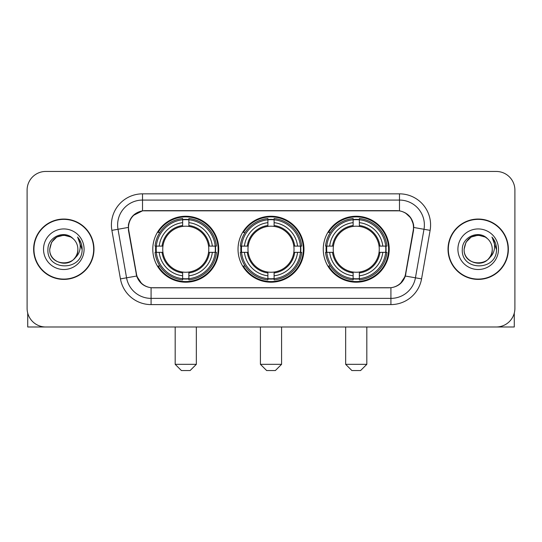 <?xml version="1.0" encoding="UTF-8"?>
<svg xmlns="http://www.w3.org/2000/svg" width="542" height="542" viewBox="0 0 542 542"><rect width="100%" height="100%" fill="white"/><g stroke="black" fill="none" stroke-linecap="round" stroke-linejoin="round"><path stroke-width="0.81" d="M238.026 249.225A32.974 32.974 0 0 0 271 282.199A32.974 32.974 0 0 0 303.974 249.225A32.974 32.974 0 0 0 271 216.244A32.974 32.974 0 0 0 238.026 249.225M323.262 249.225A32.974 32.974 0 0 0 356.243 282.199A32.974 32.974 0 0 0 389.217 249.225A32.974 32.974 0 0 0 356.243 216.244A32.974 32.974 0 0 0 323.262 249.225M152.783 249.225A32.974 32.974 0 0 0 185.757 282.199A32.974 32.974 0 0 0 218.738 249.225A32.974 32.974 0 0 0 185.757 216.244A32.974 32.974 0 0 0 152.783 249.225M128.515 227.444A16.802 16.802 0 0 0 128.772 230.364L136.455 273.92A16.802 16.802 0 0 0 153 287.802L389 287.802A16.802 16.802 0 0 0 405.545 273.92L413.228 230.364A16.802 16.802 0 0 0 396.683 210.648L145.317 210.648A16.802 16.802 0 0 0 128.515 227.444M155.744 252.335A30.176 30.176 0 0 1 155.744 246.115M326.223 252.335A30.176 30.176 0 0 1 326.223 246.115M240.987 252.335A30.176 30.176 0 0 1 240.987 246.115M33.631 249.225A30.176 30.176 0 0 0 63.807 279.401A30.176 30.176 0 0 0 93.983 249.225A30.176 30.176 0 0 0 63.807 219.049A30.176 30.176 0 0 0 33.631 249.225M448.017 249.225A30.176 30.176 0 0 0 478.193 279.401A30.176 30.176 0 0 0 508.369 249.225A30.176 30.176 0 0 0 478.193 219.049A30.176 30.176 0 0 0 448.017 249.225M128.393 224.957C130.005 217.173 134.714 212.464 142.519 210.831L399.481 210.831C407.279 212.457 411.988 217.166 413.607 224.957L413.539 230.364L405.341 276.034C402.889 282.795 398.079 286.698 390.924 287.721L151.076 287.721C143.935 286.711 139.131 282.809 136.659 276.034L128.461 230.364L128.393 224.957M133.163 215.526L142.519 210.831L142.519 200.073L399.481 200.073A24.885 24.885 0 0 1 423.993 229.28L415.436 277.809A24.885 24.885 0 0 1 390.924 298.378L151.076 298.378A24.885 24.885 0 0 1 126.564 277.809L118.007 229.28A24.885 24.885 0 0 1 142.519 200.073L142.519 193.846L399.481 193.846L399.481 210.831M405.396 212.898L410.883 218.006L413.607 224.957L413.797 227.484L430.118 230.357L421.561 278.893A31.111 31.111 0 0 1 390.924 304.597L151.076 304.597A31.111 31.111 0 0 1 120.439 278.893L111.882 230.357A31.111 31.111 0 0 1 142.519 193.846M152.688 287.802L151.076 287.721L151.076 304.597M390.924 304.597L390.924 287.721L389.312 287.802M421.561 278.893L405.341 276.034L400.321 283.69M141.787 283.784L136.659 276.034L120.439 278.893M405.856 273.92L405.755 274.448M136.245 274.448L136.144 273.92M111.882 230.357L128.203 227.444M514.9 190.113A18.665 18.665 0 0 0 496.235 171.448L45.765 171.448A18.665 18.665 0 0 0 27.1 190.113L27.1 308.33A18.665 18.665 0 0 0 45.765 326.995L496.235 326.995A18.665 18.665 0 0 0 514.9 308.33L514.9 190.113L514.9 308.33M27.1 190.113L27.1 308.33M496.235 171.448L45.765 171.448M45.765 326.995L496.235 326.995M93.678 249.225A29.864 29.864 0 0 0 63.807 219.361A29.864 29.864 0 0 0 33.943 249.225A29.864 29.864 0 0 0 63.807 279.089A29.864 29.864 0 0 0 93.678 249.225M73.021 238.602A14.065 14.065 0 0 1 77.872 249.225C78.732 267.362 48.888 267.362 49.749 249.225L51.632 242.193L56.781 237.044L63.807 235.16L70.839 237.044L73.021 238.602C64.39 229.557 47.777 237.003 47.933 249.225C46.355 270.932 81.551 271.501 82.12 250.275L82.147 249.225C82.093 244.611 80.562 240.56 77.547 237.071C79.837 240.838 80.65 244.889 79.972 249.225C79.315 252.911 77.52 255.926 74.586 258.256A14.065 14.065 0 0 0 77.872 249.225C78.732 267.362 48.888 267.362 49.749 249.225C51.117 239.117 56.91 234.564 67.133 235.56M74.586 258.256C67.12 268.344 49.017 261.894 49.749 249.225M43.523 249.225A20.284 20.284 0 0 0 63.807 269.51A20.284 20.284 0 0 0 84.091 249.225A20.284 20.284 0 0 0 63.807 228.941A20.284 20.284 0 0 0 43.523 249.225M77.682 237.227L82.14 249.754M27.723 313.113L27.723 326.995L99.897 326.995M508.057 249.225A29.864 29.864 0 0 0 478.193 219.361A29.864 29.864 0 0 0 448.322 249.225A29.864 29.864 0 0 0 478.193 279.089A29.864 29.864 0 0 0 508.057 249.225M487.4 238.602A14.065 14.065 0 0 1 492.251 249.225C493.112 267.362 463.268 267.362 464.128 249.225L466.012 242.193L471.161 237.044L478.193 235.16L485.219 237.044L487.4 238.602C478.776 229.557 462.157 237.003 462.312 249.225C460.734 270.932 495.93 271.501 496.499 250.275L496.526 249.225C496.479 244.611 494.941 240.56 491.926 237.071C494.223 240.838 495.029 244.889 494.351 249.225C493.694 252.911 491.899 255.926 488.965 258.256A14.065 14.065 0 0 0 492.251 249.225C493.112 267.362 463.268 267.362 464.128 249.225C465.497 239.117 471.289 234.564 481.513 235.56M488.965 258.256C481.499 268.344 463.396 261.894 464.128 249.225M457.909 249.225A20.284 20.284 0 0 0 478.193 269.51A20.284 20.284 0 0 0 498.477 249.225A20.284 20.284 0 0 0 478.193 228.941A20.284 20.284 0 0 0 457.909 249.225M492.061 237.227L496.519 249.754M190.113 370.552L181.407 370.552L175.181 364.332L196.34 364.332L190.113 370.552M188.873 278.676L188.873 279.929A30.86 30.86 0 0 0 216.461 252.335L215.215 252.335A29.614 29.614 0 0 1 188.873 278.676L188.873 275.797A26.754 26.754 0 0 0 212.335 252.335L208.568 252.335A23.021 23.021 0 0 0 188.873 226.414L188.873 219.767A29.614 29.614 0 0 1 215.215 246.115L216.461 246.115A30.86 30.86 0 0 0 188.873 218.521L188.873 219.767M156.306 252.335L155.053 252.335A30.86 30.86 0 0 0 182.647 279.929L182.647 278.676A29.614 29.614 0 0 1 156.306 252.335L159.185 252.335A26.754 26.754 0 0 0 182.647 275.797L182.647 272.037A23.021 23.021 0 0 0 208.568 252.335L209.49 252.335A23.929 23.929 0 0 1 188.873 272.951L188.873 275.797M182.647 219.767L182.647 218.521A30.86 30.86 0 0 0 155.053 246.115L156.306 246.115A29.614 29.614 0 0 1 182.647 219.767L182.647 222.654A26.754 26.754 0 0 0 159.185 246.115L162.952 246.115A23.021 23.021 0 0 0 182.647 272.037L182.647 272.951A23.929 23.929 0 0 1 162.031 252.335L159.185 252.335M156.367 252.335A29.553 29.553 0 0 1 156.367 246.115M188.873 219.835A29.553 29.553 0 0 0 182.647 219.835M215.147 246.115A29.553 29.553 0 0 1 215.147 252.335M215.215 246.115L212.335 246.115A26.754 26.754 0 0 0 188.873 222.654M212.335 252.335L215.215 252.335M182.647 275.797L182.647 278.676M208.568 246.115L212.335 246.115M188.873 272.07L188.873 272.951M182.647 272.037A23.021 23.021 0 0 1 162.952 252.335L162.031 252.335M188.873 278.615A29.553 29.553 0 0 1 182.647 278.615M159.185 246.115L156.306 246.115M182.647 226.373L182.647 222.654M188.873 226.414A23.021 23.021 0 0 0 162.952 246.115L162.031 246.115A23.929 23.929 0 0 1 182.647 225.492M188.873 226.373L188.873 225.492A23.929 23.929 0 0 1 209.49 246.115M159.87 232.423L158.108 232.423A32.357 32.357 0 0 1 218.114 249.225A32.357 32.357 0 0 1 158.108 266.02L159.87 266.02M275.356 370.552L266.644 370.552L260.424 364.332L281.576 364.332L275.356 370.552M274.11 278.676L274.11 279.929A30.86 30.86 0 0 0 301.704 252.335L300.451 252.335A29.614 29.614 0 0 1 274.11 278.676L274.11 275.797A26.754 26.754 0 0 0 297.572 252.335L293.811 252.335A23.021 23.021 0 0 0 274.11 226.414L274.11 219.767A29.614 29.614 0 0 1 300.451 246.115L301.704 246.115A30.86 30.86 0 0 0 274.11 218.521L274.11 219.767M241.549 252.335L240.296 252.335A30.86 30.86 0 0 0 267.89 279.929L267.89 278.676A29.614 29.614 0 0 1 241.549 252.335L244.428 252.335A26.754 26.754 0 0 0 267.89 275.797L267.89 272.037A23.021 23.021 0 0 0 293.811 252.335L294.726 252.335A23.929 23.929 0 0 1 274.11 272.951L274.11 275.797M267.89 219.767L267.89 218.521A30.86 30.86 0 0 0 240.296 246.115L241.549 246.115A29.614 29.614 0 0 1 267.89 219.767L267.89 222.654A26.754 26.754 0 0 0 244.428 246.115L248.189 246.115A23.021 23.021 0 0 0 267.89 272.037L267.89 272.951A23.929 23.929 0 0 1 247.274 252.335L244.428 252.335M241.61 252.335A29.553 29.553 0 0 1 241.61 246.115M274.11 219.835A29.553 29.553 0 0 0 267.89 219.835M300.39 246.115A29.553 29.553 0 0 1 300.39 252.335M300.451 246.115L297.572 246.115A26.754 26.754 0 0 0 274.11 222.654M297.572 252.335L300.451 252.335M267.89 275.797L267.89 278.676M293.811 246.115L297.572 246.115M274.11 272.07L274.11 272.951M267.89 272.037A23.021 23.021 0 0 1 248.189 252.335L247.274 252.335M274.11 278.615A29.553 29.553 0 0 1 267.89 278.615M244.428 246.115L241.549 246.115M267.89 226.373L267.89 222.654M274.11 226.414A23.021 23.021 0 0 0 248.189 246.115L247.274 246.115A23.929 23.929 0 0 1 267.89 225.492M274.11 226.373L274.11 225.492A23.929 23.929 0 0 1 294.726 246.115M245.113 232.423L243.351 232.423A32.357 32.357 0 0 1 303.357 249.225A32.357 32.357 0 0 1 243.351 266.02L245.113 266.02M360.593 370.552L351.887 370.552L345.661 364.332L366.819 364.332L360.593 370.552M359.353 278.676L359.353 279.929A30.86 30.86 0 0 0 386.947 252.335L385.694 252.335A29.614 29.614 0 0 1 359.353 278.676L359.353 275.797A26.754 26.754 0 0 0 382.815 252.335L379.048 252.335A23.021 23.021 0 0 0 359.353 226.414L359.353 219.767A29.614 29.614 0 0 1 385.694 246.115L386.947 246.115A30.86 30.86 0 0 0 359.353 218.521L359.353 219.767M326.785 252.335L325.539 252.335A30.86 30.86 0 0 0 353.127 279.929L353.127 278.676A29.614 29.614 0 0 1 326.785 252.335L329.665 252.335A26.754 26.754 0 0 0 353.127 275.797L353.127 272.037A23.021 23.021 0 0 0 379.048 252.335L379.969 252.335A23.929 23.929 0 0 1 359.353 272.951L359.353 275.797M353.127 219.767L353.127 218.521A30.86 30.86 0 0 0 325.539 246.115L326.785 246.115A29.614 29.614 0 0 1 353.127 219.767L353.127 222.654A26.754 26.754 0 0 0 329.665 246.115L333.432 246.115A23.021 23.021 0 0 0 353.127 272.037L353.127 272.951A23.929 23.929 0 0 1 332.51 252.335L329.665 252.335M326.853 252.335A29.553 29.553 0 0 1 326.853 246.115M359.353 219.835A29.553 29.553 0 0 0 353.127 219.835M385.633 246.115A29.553 29.553 0 0 1 385.633 252.335M385.694 246.115L382.815 246.115A26.754 26.754 0 0 0 359.353 222.654M382.815 252.335L385.694 252.335M353.127 275.797L353.127 278.676M379.048 246.115L382.815 246.115M359.353 272.07L359.353 272.951M353.127 272.037A23.021 23.021 0 0 1 333.432 252.335L332.51 252.335M359.353 278.615A29.553 29.553 0 0 1 353.127 278.615M329.665 246.115L326.785 246.115M353.127 226.373L353.127 222.654M359.353 226.414A23.021 23.021 0 0 0 333.432 246.115L332.51 246.115A23.929 23.929 0 0 1 353.127 225.492M359.353 226.373L359.353 225.492A23.929 23.929 0 0 1 379.969 246.115M330.356 232.423L328.587 232.423A32.357 32.357 0 0 1 388.594 249.225A32.357 32.357 0 0 1 328.587 266.02L330.356 266.02M514.277 313.113L514.277 326.995L442.103 326.995M399.481 193.846A31.111 31.111 0 0 1 430.118 230.357M118.007 229.28A24.885 24.885 0 0 1 117.628 224.957M188.873 272.037A23.021 23.021 0 0 0 208.568 252.335M182.647 278.893A29.83 29.83 0 0 0 188.873 278.893M215.431 252.335A29.83 29.83 0 0 0 215.431 246.115M188.873 219.551A29.83 29.83 0 0 0 182.647 219.551M274.11 272.037A23.021 23.021 0 0 0 293.811 252.335M267.89 278.893A29.83 29.83 0 0 0 274.11 278.893M300.668 252.335A29.83 29.83 0 0 0 300.668 246.115M274.11 219.551A29.83 29.83 0 0 0 267.89 219.551M359.353 272.037A23.021 23.021 0 0 0 379.048 252.335M353.127 278.893A29.83 29.83 0 0 0 359.353 278.893M385.911 252.335A29.83 29.83 0 0 0 385.911 246.115M359.353 219.551A29.83 29.83 0 0 0 353.127 219.551M196.34 326.995L196.34 364.332M175.181 326.995L175.181 364.332M281.576 326.995L281.576 364.332M260.424 326.995L260.424 364.332M366.819 326.995L366.819 364.332M345.661 326.995L345.661 364.332"/></g></svg>

